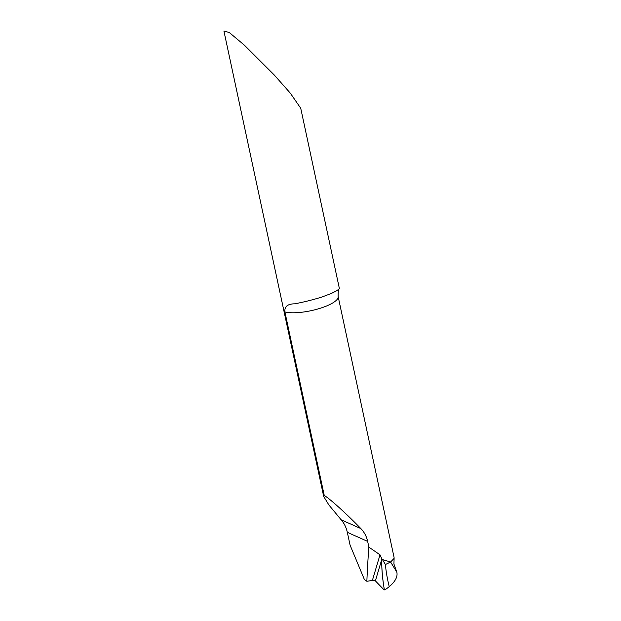 <?xml version="1.0" encoding="UTF-8"?>
<svg xmlns="http://www.w3.org/2000/svg" width="621" height="621" viewBox="0 0 621 621"><rect width="100%" height="100%" fill="white"/><g stroke="black" fill="none" stroke-linecap="round" stroke-linejoin="round"><path stroke-width="0.93" d="M384.089 589.911L384.352 589.655C382.606 579.579 381.713 569.597 381.674 559.7L375.387 580.876L384.089 589.911L375.387 580.876L381.674 559.7C381.667 569.604 382.559 579.587 384.352 589.655L386.27 588.949L389.251 586.651C387.388 579.37 386.099 572.003 385.4 564.536L382.458 559.583L381.674 559.7L382.458 559.583L381.597 558.326L381.674 559.7L375.387 580.876L372.383 580.425L366.864 581.287L364.372 579.486L350.081 545.176L347.325 532.321C346.215 527.384 344.158 523.208 341.146 519.785L328.905 504.997L323.696 496.49L324.24 495.442C330.007 498.857 346.51 513.792 360.848 528.572C364.31 532.174 366.576 536.443 367.648 541.388L368.882 547.14A886.066 303.545 -108.2 0 0 366.864 581.287M394.071 557.441L394.094 558.364L390.593 562.005L382.458 559.583L390.593 562.005L385.4 564.536M323.696 496.49L223.917 31.05L229.273 32.494L244.488 45.271L274.21 74.947L290.325 93.173L300.727 108.233L339.415 288.695L336.706 290.76L331.443 293.415L321.825 297.063C312.169 300.013 303.095 302.264 294.595 303.824C287.585 303.917 284.356 306.619 284.899 311.936L324.24 495.442M372.383 580.425L379.998 554.817L368.882 547.14M379.998 554.817L381.597 558.326M389.251 586.651C395.391 581.45 397.906 576.583 396.796 572.05L393.916 564.008L394.11 558.295M396.796 572.05L390.593 562.005M385.61 589.298L385.105 589.469M284.899 311.936A29.466 8.22 -12.1 0 0 318.154 308.901A29.466 8.22 -12.1 0 0 338.127 296.473C338.049 291.528 338.468 288.975 339.369 288.812M347.325 532.321L367.648 541.388M341.146 519.785L360.848 528.572M394.04 557.27L338.127 296.473M385.556 589.329L384.236 589.934"/></g></svg>
